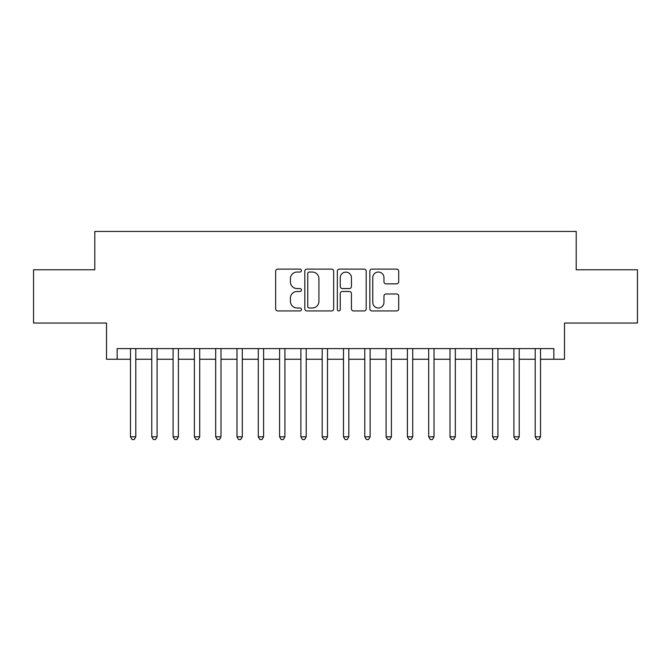 <?xml version="1.0" encoding="UTF-8"?>
<svg xmlns="http://www.w3.org/2000/svg" width="671" height="671" viewBox="0 0 671 671"><rect width="100%" height="100%" fill="white"/><g stroke="black" fill="none" stroke-linecap="round" stroke-linejoin="round"><path stroke-width="1.01" d="M301.422 270.572A1.468 1.468 0 0 0 299.954 269.113L277.735 269.113A2.088 2.088 0 0 0 275.647 271.201L275.647 308.836A2.088 2.088 0 0 0 277.735 310.933L299.954 310.933A1.468 1.468 0 0 0 301.422 309.465A1.468 1.468 0 0 0 299.954 308.006L297.077 308.006A6.693 6.693 0 0 1 290.392 301.313L290.392 298.176A6.693 6.693 0 0 1 297.077 291.482L299.954 291.482A1.468 1.468 0 0 0 301.422 290.023A1.468 1.468 0 0 0 299.954 288.555L297.077 288.555A6.693 6.693 0 0 1 290.392 281.87L290.392 278.733A6.693 6.693 0 0 1 297.077 272.04L299.954 272.04A1.468 1.468 0 0 0 301.422 270.572M396.603 283.85A2.088 2.088 0 0 0 398.7 281.761L398.7 271.201A2.088 2.088 0 0 0 396.603 269.113L371.935 269.113A2.088 2.088 0 0 0 369.847 271.201L369.847 308.836A2.088 2.088 0 0 0 371.935 310.933L396.603 310.933A2.088 2.088 0 0 0 398.7 308.836L398.7 296.087A2.088 2.088 0 0 0 396.603 293.99L386.051 293.99A2.088 2.088 0 0 0 383.955 296.087L383.955 302.411A5.594 5.594 0 0 1 378.36 308.006A5.594 5.594 0 0 1 372.774 302.411L372.774 277.635A5.594 5.594 0 0 1 378.36 272.04A5.594 5.594 0 0 1 383.955 277.635L383.955 281.761A2.088 2.088 0 0 0 386.051 283.85L396.603 283.85M117.157 359.253L117.157 348.601L553.843 348.601L553.843 359.253L564.496 359.253L564.496 323.036L637.45 323.036L637.45 269.784L576.204 269.784L576.204 231.445L94.796 231.445L94.796 269.784L33.55 269.784L33.55 323.036L106.504 323.036L106.504 359.253L130.476 359.253M333.672 271.201A2.088 2.088 0 0 0 331.583 269.113L306.907 269.113A2.088 2.088 0 0 0 304.819 271.201L304.819 308.836A2.088 2.088 0 0 0 306.907 310.933L331.583 310.933A2.088 2.088 0 0 0 333.672 308.836L333.672 271.201M339.417 269.113L364.093 269.113A2.088 2.088 0 0 1 366.181 271.201L366.181 308.836A2.088 2.088 0 0 1 364.093 310.933L353.533 310.933A2.088 2.088 0 0 1 351.445 308.836L351.445 293.579A2.088 2.088 0 0 0 349.356 291.482L342.344 291.482A2.088 2.088 0 0 0 340.256 293.579L340.256 309.465A1.468 1.468 0 0 1 338.796 310.933A1.468 1.468 0 0 1 337.328 309.465L337.328 271.201A2.088 2.088 0 0 1 339.417 269.113M135.794 359.253L151.772 359.253M157.098 359.253L173.076 359.253M178.402 359.253L194.38 359.253M199.706 359.253L215.676 359.253M221.002 359.253L236.98 359.253M242.306 359.253L258.285 359.253M263.611 359.253L279.581 359.253M284.907 359.253L300.885 359.253M306.211 359.253L322.189 359.253M327.515 359.253L343.485 359.253M348.811 359.253L364.789 359.253M370.115 359.253L386.093 359.253M391.419 359.253L407.389 359.253M412.715 359.253L428.694 359.253M434.02 359.253L449.998 359.253M455.324 359.253L471.294 359.253M476.62 359.253L492.598 359.253M497.924 359.253L513.902 359.253M519.228 359.253L535.206 359.253M540.524 359.253L553.843 359.253M309.205 272.04A1.468 1.468 0 0 0 307.746 273.5L307.746 306.538A1.468 1.468 0 0 0 309.205 308.006L312.241 308.006A6.693 6.693 0 0 0 318.926 301.313L318.926 278.733A6.693 6.693 0 0 0 312.241 272.04L309.205 272.04M351.445 277.735A5.594 5.594 0 0 0 345.85 272.141A5.594 5.594 0 0 0 340.256 277.735L340.256 286.467A2.088 2.088 0 0 0 342.344 288.555L349.356 288.555A2.088 2.088 0 0 0 351.445 286.467L351.445 277.735M135.794 348.601L135.794 436.787L130.476 436.787L130.476 348.601M135.794 436.787L134.2 439.555L132.07 439.555L130.476 436.787M157.098 348.601L157.098 436.787L151.772 436.787L151.772 348.601M157.098 436.787L155.504 439.555L153.374 439.555L151.772 436.787M178.402 348.601L178.402 436.787L173.076 436.787L173.076 348.601M178.402 436.787L176.8 439.555L174.67 439.555L173.076 436.787M199.706 348.601L199.706 436.787L194.38 436.787L194.38 348.601M199.706 436.787L198.104 439.555L195.974 439.555L194.38 436.787M221.002 348.601L221.002 436.787L215.676 436.787L215.676 348.601M221.002 436.787L219.409 439.555L217.278 439.555L215.676 436.787M242.306 348.601L242.306 436.787L236.98 436.787L236.98 348.601M242.306 436.787L240.704 439.555L238.574 439.555L236.98 436.787M263.611 348.601L263.611 436.787L258.285 436.787L258.285 348.601M263.611 436.787L262.009 439.555L259.878 439.555L258.285 436.787M284.907 348.601L284.907 436.787L279.581 436.787L279.581 348.601M284.907 436.787L283.313 439.555L281.183 439.555L279.581 436.787M306.211 348.601L306.211 436.787L300.885 436.787L300.885 348.601M306.211 436.787L304.609 439.555L302.478 439.555L300.885 436.787M327.515 348.601L327.515 436.787L322.189 436.787L322.189 348.601M327.515 436.787L325.913 439.555L323.783 439.555L322.189 436.787M348.811 348.601L348.811 436.787L343.485 436.787L343.485 348.601M348.811 436.787L347.217 439.555L345.087 439.555L343.485 436.787M370.115 348.601L370.115 436.787L364.789 436.787L364.789 348.601M370.115 436.787L368.522 439.555L366.391 439.555L364.789 436.787M391.419 348.601L391.419 436.787L386.093 436.787L386.093 348.601M391.419 436.787L389.817 439.555L387.687 439.555L386.093 436.787M412.715 348.601L412.715 436.787L407.389 436.787L407.389 348.601M412.715 436.787L411.122 439.555L408.991 439.555L407.389 436.787M434.02 348.601L434.02 436.787L428.694 436.787L428.694 348.601M434.02 436.787L432.426 439.555L430.296 439.555L428.694 436.787M455.324 348.601L455.324 436.787L449.998 436.787L449.998 348.601M455.324 436.787L453.722 439.555L451.591 439.555L449.998 436.787M476.62 348.601L476.62 436.787L471.294 436.787L471.294 348.601M476.62 436.787L475.026 439.555L472.896 439.555L471.294 436.787M497.924 348.601L497.924 436.787L492.598 436.787L492.598 348.601M497.924 436.787L496.33 439.555L494.2 439.555L492.598 436.787M519.228 348.601L519.228 436.787L513.902 436.787L513.902 348.601M519.228 436.787L517.626 439.555L515.496 439.555L513.902 436.787M540.524 348.601L540.524 436.787L535.206 436.787L535.206 348.601M540.524 436.787L538.93 439.555L536.8 439.555L535.206 436.787"/></g></svg>
